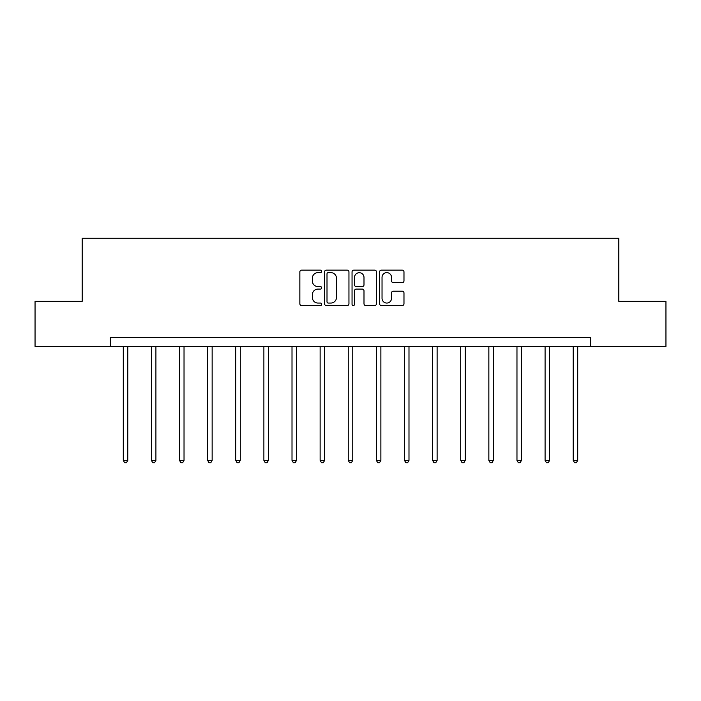 <?xml version="1.0" encoding="UTF-8"?>
<svg xmlns="http://www.w3.org/2000/svg" width="701" height="701" viewBox="0 0 701 701"><rect width="100%" height="100%" fill="white"/><g stroke="black" fill="none" stroke-linecap="round" stroke-linejoin="round"><path stroke-width="1.05" d="M321.663 271.383A1.236 1.236 0 0 0 320.418 270.148L301.623 270.148A1.77 1.77 0 0 0 299.853 271.918L299.853 303.77A1.77 1.77 0 0 0 301.623 305.54L320.418 305.54A1.236 1.236 0 0 0 321.663 304.295A1.236 1.236 0 0 0 320.418 303.06L317.991 303.06A5.661 5.661 0 0 1 312.331 297.399L312.331 294.744A5.661 5.661 0 0 1 317.991 289.084L320.418 289.084A1.236 1.236 0 0 0 321.663 287.839A1.236 1.236 0 0 0 320.418 286.604L317.991 286.604A5.661 5.661 0 0 1 312.331 280.943L312.331 278.288A5.661 5.661 0 0 1 317.991 272.628L320.418 272.628A1.236 1.236 0 0 0 321.663 271.383M402.208 282.626A1.77 1.77 0 0 0 403.978 280.856L403.978 271.918A1.77 1.77 0 0 0 402.208 270.148L381.326 270.148A1.77 1.77 0 0 0 379.565 271.918L379.565 303.77A1.77 1.77 0 0 0 381.326 305.54L402.208 305.54A1.77 1.77 0 0 0 403.978 303.77L403.978 292.974A1.77 1.77 0 0 0 402.208 291.204L393.27 291.204A1.77 1.77 0 0 0 391.509 292.974L391.509 298.328A4.732 4.732 0 0 1 386.768 303.06A4.732 4.732 0 0 1 382.036 298.328L382.036 277.359A4.732 4.732 0 0 1 386.768 272.628A4.732 4.732 0 0 1 391.509 277.359L391.509 280.856A1.77 1.77 0 0 0 393.27 282.626L402.208 282.626M110.311 346.425L35.05 346.425L35.05 301.36L82.183 301.36L82.183 238.27L618.817 238.27L618.817 301.36L665.95 301.36L665.95 346.425L590.689 346.425L590.689 337.418L110.311 337.418L110.311 346.425L590.689 346.425M348.949 271.918A1.77 1.77 0 0 0 347.179 270.148L326.307 270.148A1.77 1.77 0 0 0 324.537 271.918L324.537 303.77A1.77 1.77 0 0 0 326.307 305.54L347.179 305.54A1.77 1.77 0 0 0 348.949 303.77L348.949 271.918M353.821 270.148L374.693 270.148A1.77 1.77 0 0 1 376.463 271.918L376.463 303.77A1.77 1.77 0 0 1 374.693 305.54L365.764 305.54A1.77 1.77 0 0 1 363.994 303.77L363.994 290.854A1.77 1.77 0 0 0 362.224 289.084L356.292 289.084A1.77 1.77 0 0 0 354.522 290.854L354.522 304.295A1.236 1.236 0 0 1 353.286 305.54A1.236 1.236 0 0 1 352.051 304.295L352.051 271.918A1.77 1.77 0 0 1 353.821 270.148M328.252 272.628A1.236 1.236 0 0 0 327.008 273.863L327.008 301.824A1.236 1.236 0 0 0 328.252 303.06L330.819 303.06A5.661 5.661 0 0 0 336.48 297.399L336.48 278.288A5.661 5.661 0 0 0 330.819 272.628L328.252 272.628M363.994 277.447A4.732 4.732 0 0 0 359.262 272.715A4.732 4.732 0 0 0 354.522 277.447L354.522 284.834A1.77 1.77 0 0 0 356.292 286.604L362.224 286.604A1.77 1.77 0 0 0 363.994 284.834L363.994 277.447M123.288 346.425L123.288 460.382L127.792 460.382L127.792 346.425M127.792 460.382L126.443 462.73L124.638 462.73L123.288 460.382M151.407 346.425L151.407 460.382L155.911 460.382L155.911 346.425M155.911 460.382L154.562 462.73L152.757 462.73L151.407 460.382M179.526 346.425L179.526 460.382L184.03 460.382L184.03 346.425M184.03 460.382L182.681 462.73L180.876 462.73L179.526 460.382M207.645 346.425L207.645 460.382L212.149 460.382L212.149 346.425M212.149 460.382L210.799 462.73L208.994 462.73L207.645 460.382M235.764 346.425L235.764 460.382L240.277 460.382L240.277 346.425M240.277 460.382L238.918 462.73L237.122 462.73L235.764 460.382M263.883 346.425L263.883 460.382L268.395 460.382L268.395 346.425M268.395 460.382L267.037 462.73L265.241 462.73L263.883 460.382M292.01 346.425L292.01 460.382L296.514 460.382L296.514 346.425M296.514 460.382L295.165 462.73L293.36 462.73L292.01 460.382M320.129 346.425L320.129 460.382L324.633 460.382L324.633 346.425M324.633 460.382L323.284 462.73L321.479 462.73L320.129 460.382M348.248 346.425L348.248 460.382L352.752 460.382L352.752 346.425M352.752 460.382L351.403 462.73L349.597 462.73L348.248 460.382M376.367 346.425L376.367 460.382L380.871 460.382L380.871 346.425M380.871 460.382L379.521 462.73L377.716 462.73L376.367 460.382M404.486 346.425L404.486 460.382L408.99 460.382L408.99 346.425M408.99 460.382L407.64 462.73L405.835 462.73L404.486 460.382M432.605 346.425L432.605 460.382L437.117 460.382L437.117 346.425M437.117 460.382L435.759 462.73L433.963 462.73L432.605 460.382M460.723 346.425L460.723 460.382L465.236 460.382L465.236 346.425M465.236 460.382L463.878 462.73L462.082 462.73L460.723 460.382M488.851 346.425L488.851 460.382L493.355 460.382L493.355 346.425M493.355 460.382L492.006 462.73L490.201 462.73L488.851 460.382M516.97 346.425L516.97 460.382L521.474 460.382L521.474 346.425M521.474 460.382L520.124 462.73L518.319 462.73L516.97 460.382M545.089 346.425L545.089 460.382L549.593 460.382L549.593 346.425M549.593 460.382L548.243 462.73L546.438 462.73L545.089 460.382M573.208 346.425L573.208 460.382L577.712 460.382L577.712 346.425M577.712 460.382L576.362 462.73L574.557 462.73L573.208 460.382"/></g></svg>
